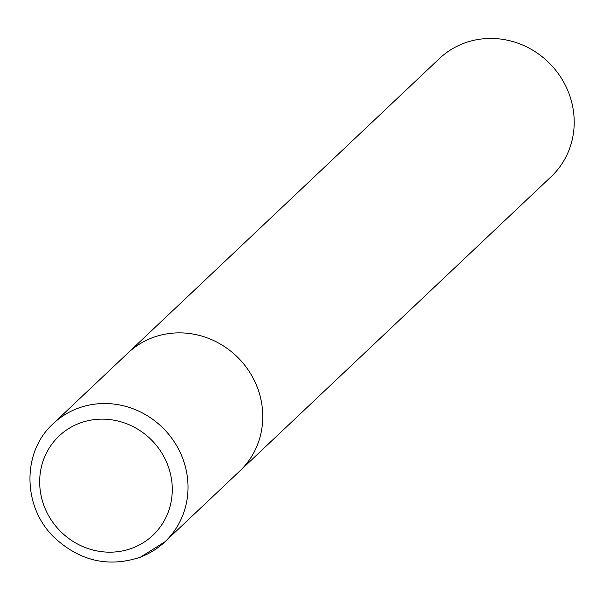 <?xml version="1.0" encoding="UTF-8"?>
<svg xmlns="http://www.w3.org/2000/svg" width="603" height="603" viewBox="0 0 603 603"><rect width="100%" height="100%" fill="white"/><g stroke="black" fill="none" stroke-linecap="round" stroke-linejoin="round"><path stroke-width="0.9" d="M152.167 337.816A81.299 76.762 -133.4 0 0 127.987 352.974A81.299 76.762 46.6 0 1 256.147 384.495A81.299 76.762 46.6 0 1 239.693 471.131A81.299 76.762 -133.4 0 0 249.016 371.199A81.299 76.762 -133.4 0 0 152.167 337.816M53.237 423.638L439.421 58.551A81.299 76.762 46.6 0 1 567.581 90.073A81.299 76.762 46.6 0 1 551.127 176.709L164.943 541.795A81.299 76.762 -133.4 0 0 174.267 441.856A81.299 76.762 -133.4 0 0 77.425 408.472A81.299 76.762 -133.4 0 0 53.237 423.638C21.678 451.866 22.371 507.115 54.368 537.582C79.882 561.129 108.532 567.679 140.326 557.232L164.943 541.795A81.299 76.762 -133.4 0 1 140.763 556.961M79.377 423.298A68.297 64.483 -133.4 0 0 45.24 508.811A68.297 64.483 -133.4 0 0 132.577 548.021A68.297 64.483 -133.4 0 0 166.714 462.509A68.297 64.483 -133.4 0 0 79.377 423.298"/></g></svg>
